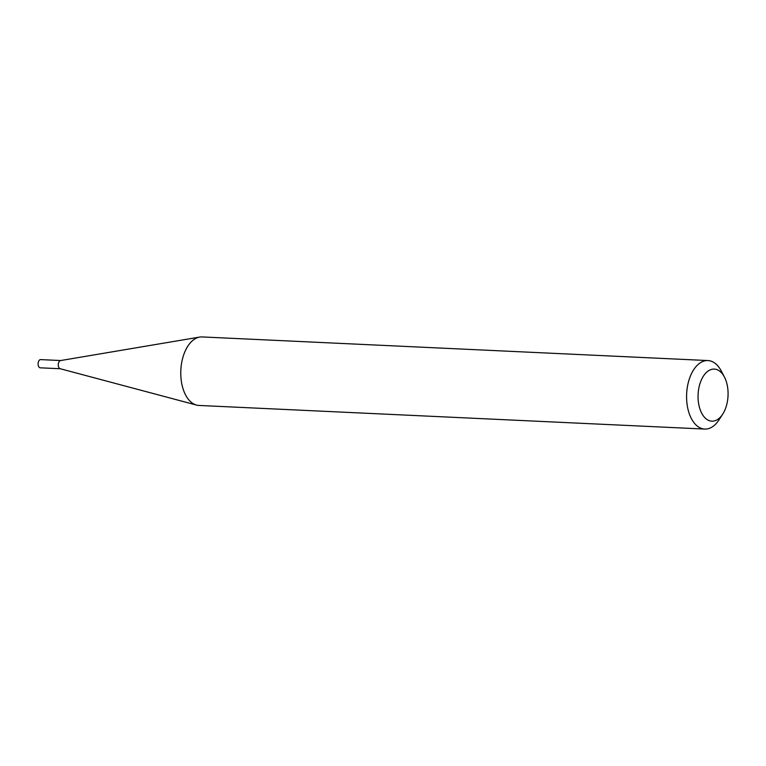 <?xml version="1.0" encoding="UTF-8"?>
<svg xmlns="http://www.w3.org/2000/svg" width="766" height="766" viewBox="0 0 766 766"><rect width="100%" height="100%" fill="white"/><g stroke="black" fill="none" stroke-linecap="round" stroke-linejoin="round"><path stroke-width="1.15" d="M60.447 368.762A4.108 2.365 -87.3 0 1 60.16 368.714A4.108 2.365 -87.3 0 1 58.475 366.531A4.108 2.365 -87.3 0 1 60.543 360.566L199.677 337.078A34.288 19.715 -87.3 0 1 202.128 336.935L707.937 360.556A34.288 19.715 -87.3 0 1 721.323 371.089L724.454 377.102A26.063 14.985 92.7 0 0 705.026 373.923A26.063 14.985 92.7 0 0 699.348 407.014A26.063 14.985 92.7 0 0 722.721 414.138A26.063 14.985 92.7 0 0 726.781 383.239A26.063 14.985 92.7 0 0 724.454 377.102M60.303 368.752L40.272 367.814A4.108 2.365 -87.3 0 1 38.3 365.583A4.108 2.365 -87.3 0 1 40.655 359.608L60.686 360.537M722.721 414.138L719.044 419.825A34.288 19.715 -87.3 0 1 704.739 429.065L198.93 405.444A34.288 19.715 -87.3 0 1 196.498 405.061A34.288 19.715 -87.3 0 1 182.48 386.83A34.288 19.715 -87.3 0 1 199.677 337.078M704.739 429.065A34.288 19.715 -87.3 0 1 688.289 410.452A34.288 19.715 -87.3 0 1 707.937 360.556M60.16 368.714L196.498 405.061"/></g></svg>

